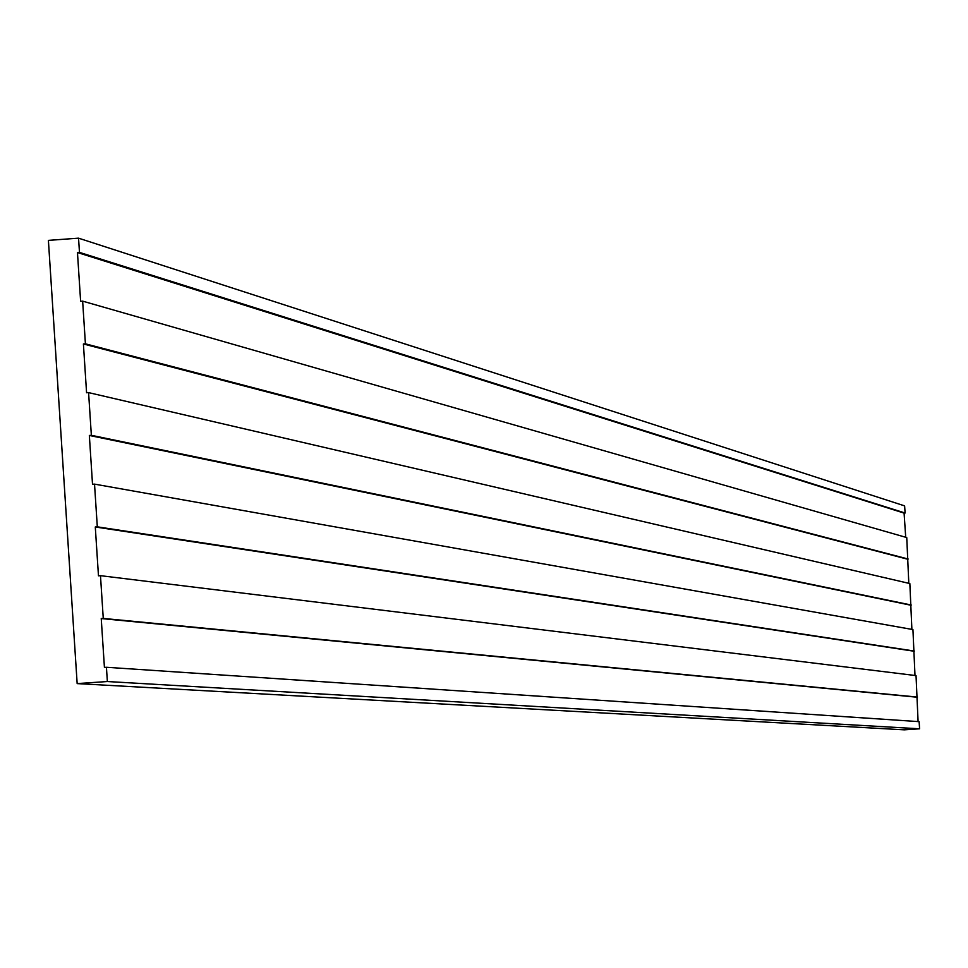 <?xml version="1.0" encoding="UTF-8"?>
<svg xmlns="http://www.w3.org/2000/svg" width="968" height="968" viewBox="0 0 968 968"><rect width="100%" height="100%" fill="white"/><g stroke="black" fill="none" stroke-linecap="round" stroke-linejoin="round"><path stroke-width="1.45" d="M106.432 667.279L104.423 667.412L101.241 618.552L103.261 618.419L100.478 575.67L98.47 575.815L95.287 526.979L97.308 526.834L94.525 484.121L92.517 484.266L89.346 435.455L91.355 435.31L88.584 392.609L86.575 392.754L83.405 343.967L85.414 343.821L82.643 301.145L80.622 301.29L77.464 252.527L79.473 252.382L78.541 238.164L48.4 240.379L77.162 683.602L107.363 681.533L106.432 667.279L919.116 721.644L919.6 728.807L107.363 681.533M908.807 583.317L906.75 537.567L82.643 301.145M911.892 629.394L909.847 583.559L88.584 392.609M914.99 675.47L912.933 629.575L94.525 484.121M918.087 721.571L916.03 675.604L100.478 575.67M77.162 683.602L904.293 729.836L919.6 728.807M905.709 537.264L904.088 513.101L905.104 513.028L904.62 505.877L78.541 238.164M908.19 559.032L85.414 343.821M907.173 559.093L83.405 343.967M911.287 605.036L91.355 435.31M910.271 605.109L89.346 435.455M914.373 651.053L97.308 526.834M913.356 651.125L95.287 526.979M917.47 697.081L103.261 618.419M916.454 697.154L101.241 618.552M905.104 513.028L79.473 252.382M904.088 513.101L77.464 252.527"/></g></svg>
